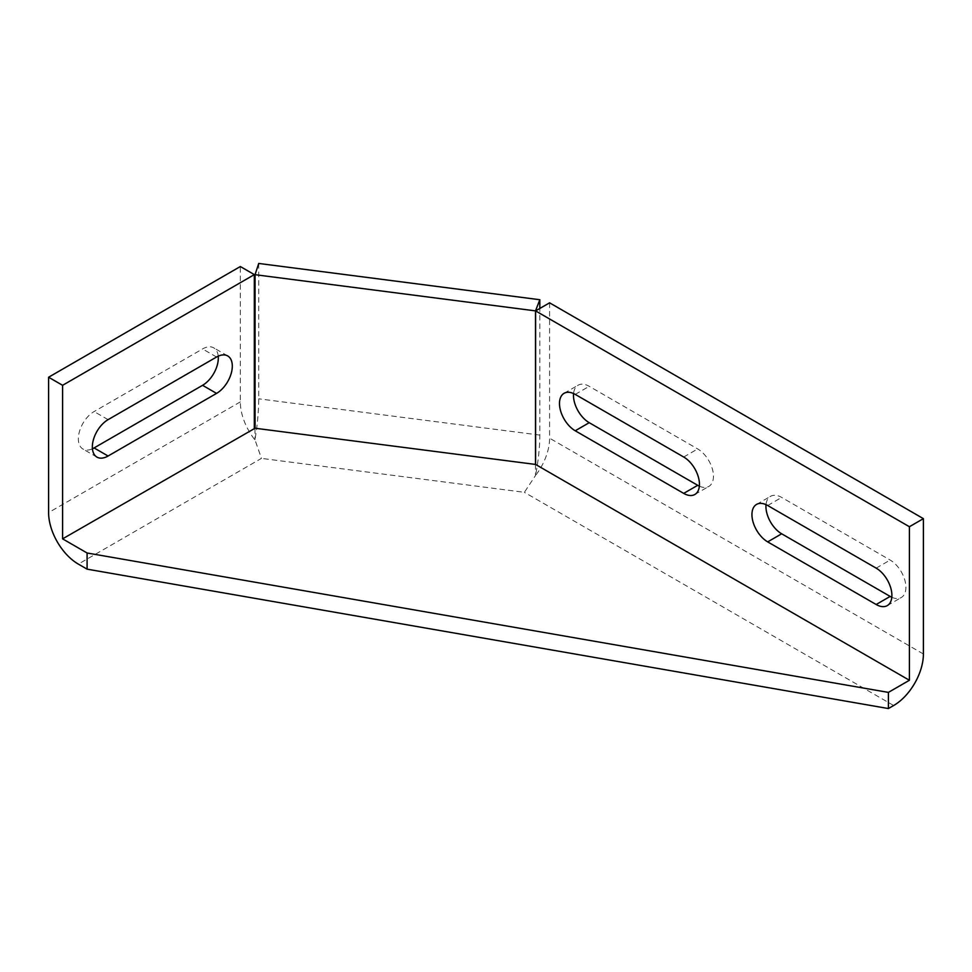 <?xml version="1.0" encoding="UTF-8"?>
<svg xmlns="http://www.w3.org/2000/svg" width="972" height="972" viewBox="0 0 972 972"><rect width="100%" height="100%" fill="white"/><g stroke="black" fill="none" stroke-linecap="round" stroke-linejoin="round"><path stroke-width="0.73" stroke-dasharray="4.86 3.65" d="M549.593 302.827L549.593 438.19A42.063 24.288 -60 0 1 535.475 475.563A42.063 7.497 97.4 0 0 539.825 435.092L539.825 308.464M258.722 263.448L258.722 398.812C258.625 411.788 257.373 425.432 254.956 439.745L261.444 458.383L78.343 564.1M535.475 464.519L535.475 475.563L524.382 492.318L261.444 458.383M699.366 486.17A22.271 12.855 -120 0 0 708.831 486.413A22.271 12.855 -120 0 0 712.245 468.565A22.271 12.855 -120 0 0 697.702 448.943L589.226 386.321A22.271 12.855 -120 0 0 578.097 385.216A22.271 12.855 -120 0 0 573.565 393.538M891.822 597.282A22.271 12.855 -120 0 0 901.287 597.525A22.271 12.855 -120 0 0 904.701 579.689A22.271 12.855 -120 0 0 890.158 560.054L781.682 497.433A22.271 12.855 -120 0 0 770.553 496.328A22.271 12.855 -120 0 0 766.021 504.65M218.226 356.165A22.271 12.855 120 0 0 213.694 347.842A22.271 12.855 120 0 0 202.565 348.948L94.09 411.569A22.271 12.855 120 0 0 79.546 431.191A22.271 12.855 120 0 0 82.96 449.04A22.271 12.855 120 0 0 92.425 448.797M254.385 439.198A42.063 24.288 60 0 1 240.327 401.898L240.327 266.535M254.956 428.531L254.956 439.745M539.825 435.092L258.722 398.812M923.4 653.998L549.593 438.19M893.657 705.514L524.382 492.318M240.327 401.898L48.6 512.584M216.562 357.028L202.565 348.948M108.086 419.649L94.09 411.569M683.705 457.022L697.702 448.943M575.23 394.401L589.226 386.321M876.161 568.146L890.158 560.054M767.686 505.513L781.682 497.433M227.691 355.922L213.694 347.842M96.957 457.119L82.96 449.04M694.834 494.493L708.831 486.413M564.1 393.296L578.097 385.216M887.29 605.605L901.287 597.525M756.556 504.407L770.553 496.328"/><path stroke-width="1.46" d="M539.825 308.464L539.825 299.728L258.722 263.448L255.053 274.687L535.511 310.882L539.825 299.728M923.4 518.647L549.593 302.827L535.596 310.906L909.403 526.727L923.4 518.647L923.4 653.998A42.063 24.288 -60 0 1 893.657 705.514L888.408 708.552L87.091 569.155L87.091 552.995L888.408 692.392L909.403 680.266L535.596 464.446L255.053 428.227L255.053 274.687M535.511 310.882L535.511 464.422M255.053 428.227L62.597 538.853L87.091 552.995M683.705 493.387L575.23 430.766A22.271 12.855 60 0 1 560.686 411.144A22.271 12.855 60 0 1 564.1 393.296A22.271 12.855 60 0 1 575.23 394.401L683.705 457.022A22.271 12.855 60 0 1 698.248 476.657A22.271 12.855 60 0 1 694.834 494.493A22.271 12.855 60 0 1 683.705 493.387L697.702 485.307A22.271 12.855 -120 0 0 699.366 486.17M573.565 393.538A22.271 12.855 -120 0 0 589.226 422.686L697.702 485.307M876.161 604.511L767.686 541.878A22.271 12.855 60 0 1 753.142 522.256A22.271 12.855 60 0 1 756.556 504.407A22.271 12.855 60 0 1 767.686 505.513L876.161 568.146A22.271 12.855 60 0 1 890.704 587.768A22.271 12.855 60 0 1 887.29 605.605A22.271 12.855 60 0 1 876.161 604.511L890.158 596.419A22.271 12.855 -120 0 0 891.822 597.282M766.021 504.65A22.271 12.855 -120 0 0 781.682 533.798L890.158 596.419M535.596 464.446L535.596 310.906M909.403 680.266L909.403 526.727M216.562 393.393L108.086 456.014A22.271 12.855 -60 0 1 96.957 457.119A22.271 12.855 -60 0 1 93.543 439.271A22.271 12.855 -60 0 1 108.086 419.649L216.562 357.028A22.271 12.855 -60 0 1 227.691 355.922A22.271 12.855 -60 0 1 231.105 373.77A22.271 12.855 -60 0 1 216.562 393.393L202.565 385.313A22.271 12.855 120 0 0 218.226 356.165M92.425 448.797A22.271 12.855 120 0 0 94.09 447.934L202.565 385.313M254.324 428.154L254.324 274.614L240.327 266.535L48.6 377.233L48.6 512.584A42.063 24.288 60 0 0 78.343 564.1L87.091 569.155M254.324 274.614L62.597 385.313L62.597 538.853M48.6 377.233L62.597 385.313M888.408 692.392L888.408 708.552M108.086 456.014L94.09 447.934M575.23 430.766L589.226 422.686M767.686 541.878L781.682 533.798"/></g></svg>
